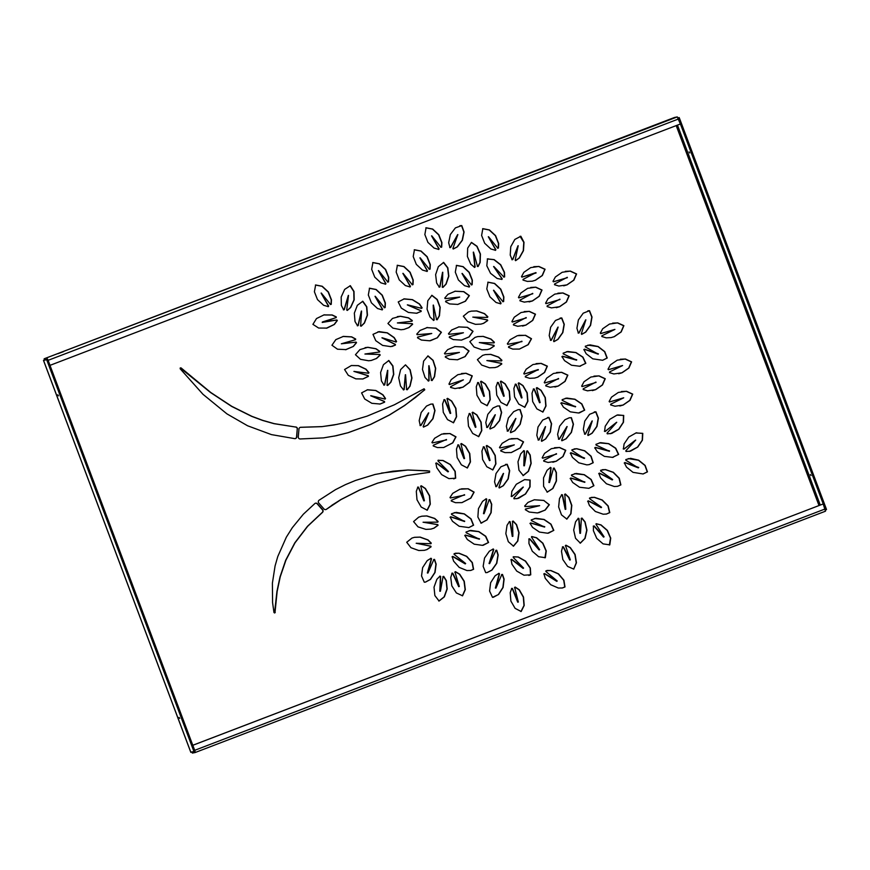 <?xml version="1.0" encoding="UTF-8"?>
<svg xmlns="http://www.w3.org/2000/svg" width="870" height="870" viewBox="0 0 870 870"><rect width="100%" height="100%" fill="white"/><g stroke="black" fill="none" stroke-linecap="round" stroke-linejoin="round"><path stroke-width="1.3" d="M322.389 509.744L322.607 509.7A1.914 1.881 -101.2 0 1 322.378 512.473L322.161 512.517A1.914 1.881 78.8 0 0 322.389 509.744L317.191 503.828A1.914 1.881 78.8 0 0 315.538 503.208M274.757 612.926L275.224 612.48L273.974 612.534L272.582 602.616L272.397 583.15L275.072 565.968L277.758 556.572L286.35 537.149L292.363 527.622L303.347 514.213L314.82 503.567A1.914 1.881 -101.2 0 1 317.409 503.784L317.191 503.828M423.81 388.857L424.788 389.803L404.702 405.485L389.488 414.99L370.533 424.506L348.304 432.651L336.179 435.739L323.531 437.882L300.117 438.969A1.914 1.881 -101.2 0 1 298.29 436.881L298.965 429.019A1.914 1.881 -101.2 0 1 300.9 427.279L300.683 427.322A1.914 1.881 78.8 0 0 300.357 427.333M689.725 152.957L689.105 151.924L689.725 152.957M810.981 475.553L810.361 474.531L810.981 475.553M57.811 394.806L58.442 395.839L57.811 394.806M179.068 717.402L179.698 718.435L179.068 717.402M332.079 505.231L326.511 509.244L341.116 499.51L359.636 490.071L377.797 483.111L407.116 475.509L429.573 472.323L429.595 471.051L408.041 469.985L392.849 471.214L375.024 474.476L355.525 480.447L345.499 484.612L335.505 489.647L319.062 500.239A1.914 1.881 -101.2 0 0 318.779 503.056L323.988 508.972A1.914 1.881 -101.2 0 0 326.511 509.244M192.031 752.169L192.368 753.083L195.097 752.55L195.021 751.223M657.274 124.312L662.777 122.159L657.274 124.312M63.445 351.534L57.942 353.698L63.488 351.643M358.57 238.674L364.084 236.509L358.57 238.674M674.478 117.483L677.273 116.917L680.394 123.997L50.014 365.346L47.817 359.56M47.361 359.353L44.566 359.865L44.163 358.799L677.273 116.917M295.169 438.632A1.914 1.881 78.8 0 0 296.561 436.957L297.235 429.106A1.914 1.881 78.8 0 0 295.485 427.018L274.202 423.636L262.794 420.384L251.865 416.317L231.811 406.344L210.747 392.479L181.025 367.879L180.123 368.717L202.971 394.295L226.918 413.859L247.602 425.778L271.473 434.619L294.756 438.643A1.914 1.881 -101.2 0 0 296.779 436.914L297.235 429.106M180.253 367.912L210.54 392.522L231.594 406.388L251.647 416.349L262.577 420.428L273.985 423.668L295.485 427.018M300.683 427.322L321.878 426.648L337.462 424.31M424.332 388.944L424.571 389.847L415.653 397.351L404.485 405.529L389.271 415.033L370.315 424.549L348.087 432.694L334.308 436.109M325.652 509.602A1.914 1.881 78.8 0 0 326.293 509.287M407.008 475.531L377.591 483.154L359.419 490.114L340.899 499.554L331.861 505.274M381.364 473.095L407.823 470.028L427.083 470.768L429.378 471.094L429.356 472.366M322.161 512.517L307.469 526.306L294.789 542.858L285.708 560.204L280.031 576.864L276.932 591.469L274.539 612.969M594.275 411.923L595.7 411.836L598.19 418.187L596.766 426.474L591.926 433.26L588 435.478M592.274 420.939L587.739 434.924L588.218 435.446L592.144 433.216L596.983 426.43L598.408 418.144L595.917 411.793L589.599 414.316L584.76 421.091L583.335 429.367L584.749 434.152L585.434 434.097L592.057 420.982L585.216 434.141L584.531 434.195M569.154 417.807L571.188 417.73L573.232 424.255L571.231 432.401L565.924 438.817L561.846 440.753M567.131 426.55L561.618 440.155L562.063 440.709L566.131 438.774L571.449 432.357L573.45 424.212L571.405 417.687L569.263 417.785L564.934 419.742L559.617 426.159L557.626 434.304L558.692 439.165L559.377 439.165L566.914 426.583L559.16 439.209L558.475 439.209M547.502 417.513L548.709 417.437L551.362 423.723L550.155 432.042L545.49 438.958L541.629 441.286M545.523 426.637L541.347 440.731L541.847 441.242L545.707 438.915L550.373 431.998L551.58 423.679L548.926 417.393L542.684 420.079L538.019 426.985L536.812 435.304L538.345 440.046L539.03 439.981L545.305 426.681L538.813 440.024L538.128 440.089M554.538 447.713L559.323 447.506L565.543 450.323L562.846 456.565L556.028 461.285L552.852 462.242M556.441 453.672L543.761 460.437L543.739 461.154L548.067 462.448L556.245 461.241L563.053 456.522L565.75 450.29L559.54 447.463L551.362 448.659L544.555 453.39L542.195 457.74L542.717 458.196L556.55 454.053L542.565 458.218M517.9 409.716L519.934 409.65L521.978 416.164L519.977 424.321L514.67 430.737L510.592 432.662M515.877 418.459L510.364 432.075L510.81 432.618L514.877 430.693L520.195 424.277L522.196 416.121L520.151 409.607L518.009 409.694L513.681 411.662L508.363 418.068L506.362 426.213L507.438 431.085L508.123 431.085L515.66 418.503L507.906 431.128L507.221 431.128M497.335 406.029L499.369 405.953L501.414 412.467L499.413 420.623L494.106 427.039L490.027 428.975M495.313 414.762L489.799 428.377L490.245 428.932L494.312 426.996L499.63 420.58L501.631 412.434L499.587 405.909L497.444 406.007L493.116 407.965L487.798 414.37L485.808 422.526L486.874 427.387L487.559 427.387L495.095 414.805L487.341 427.431L486.667 427.431M536.094 363.606L540.933 363.399L547.143 366.248L544.424 372.469L537.606 377.178L534.485 378.102M538.367 369.891L524.153 374.056L538.226 369.532L525.339 376.286L525.306 376.993L529.634 378.309L534.582 378.08L537.823 377.134L544.642 372.425L547.35 366.15L541.151 363.355L532.973 364.53L526.154 369.239L523.783 373.578L524.295 374.046L523.783 373.578M556.561 372.534L561.411 372.327L567.621 375.177L564.902 381.397L558.072 386.106L554.951 387.03M558.507 378.483L545.805 385.214L545.784 385.921L550.112 387.237L558.29 386.062L565.119 381.354L567.838 375.133L561.629 372.284L553.45 373.458L546.621 378.167L544.25 382.506L544.772 382.963L558.627 378.863L544.631 382.985M591.187 497.422L594.221 497.346L602.062 500.065L607.967 506.003L609.565 512.647L606.357 514.061M601.561 507.275L588.414 500.848L587.848 501.25L589.447 505.546L595.352 511.484L603.193 514.213L606.466 514.039L609.783 512.604L608.184 505.959L602.279 500.022L594.438 497.303L589.599 497.966L589.545 498.662L601.561 507.275L601.148 507.645L588.207 500.892L587.631 501.294M602.279 469.713L605.313 469.626L613.154 472.356L619.059 478.293L620.658 484.938L617.439 486.352M612.654 479.555L599.506 473.139L598.93 473.541L600.539 477.837L606.444 483.774L614.285 486.504L617.548 486.33L620.875 484.894L619.277 478.25L613.372 472.312L605.531 469.582L600.681 470.257L600.637 470.953L612.654 479.555L612.23 479.935L599.289 473.182L598.712 473.584M599.354 442.863L608.543 443.711L615.525 448.267L618.439 454.488L612.35 457.413M609.544 450.91L595.385 447.419L594.906 447.941L597.353 451.802L604.346 456.358L612.567 457.37L618.668 454.39L615.742 448.224L608.75 443.667L600.539 442.656L595.939 444.352L596.037 445.038L609.413 451.28L595.167 447.463L594.699 447.985M574.559 473.671L584.107 474.737L590.958 479.5L593.688 485.808L588.783 488.342M584.901 481.958L570.85 478.032L570.361 478.533L572.688 482.469L579.54 487.243L588.881 488.331L593.916 485.71L591.176 479.468L584.325 474.694L576.147 473.432L571.503 474.976L571.568 475.672L584.76 482.328L570.633 478.076L570.144 478.576M553.287 468.267L553.951 468.093L556.18 472.54L556.267 480.947L552.711 488.516L547.078 492.181M549.503 482.524L551.091 467.832L550.525 467.418L547.067 470.333L543.522 477.902L543.598 486.319L547.284 492.137L552.928 488.472L556.474 480.903L556.398 472.497L554.157 468.049L553.505 468.223L549.503 482.524L548.916 482.48L550.884 467.875L550.308 467.462M526.644 451.138L527.285 450.899L529.982 455.075L530.95 463.427L528.231 471.355L523.022 475.618M524.414 465.776L524.436 450.975L523.827 450.627L520.695 453.901L517.976 461.829L518.955 470.191L523.24 475.575L528.449 471.312L531.168 463.384L530.2 455.032L527.503 450.856L526.861 451.095L524.414 465.776L523.816 465.765L524.218 451.019L523.61 450.671M511.136 438.665L517.346 438.621L523.327 441.862L520.173 447.919L511.19 452.563M514.3 444.885L500.837 450.279L500.761 450.986L504.991 452.617L511.299 452.552L520.39 447.876L523.544 441.873L517.552 438.578L509.309 439.132L502.164 443.319L499.489 447.463L499.967 447.963L514.083 444.929L499.88 447.974M596.07 523.762L600.833 524.958L607.151 530.428L610.501 538.149L609.37 545.001M604.074 536.833L594.145 525.948L593.46 526.111L593.394 530.689L596.755 538.41L603.073 543.88L609.805 544.859L610.718 538.106L607.369 530.385L601.039 524.914L596.287 523.718L595.983 524.349L604.074 536.833L603.541 537.105L593.927 525.991L593.242 526.154M518.781 335.341L525.371 335.352L531.298 338.778L528.014 344.716L519.325 349.098M521.891 341.214L508.635 346.662L508.548 347.369L512.735 349.087L519.433 349.077L528.231 344.672L531.505 338.734L525.589 335.309L517.324 335.7L510.092 339.724L507.34 343.824L507.808 344.335L521.989 341.595L507.743 344.335M524.208 311.58L529.047 311.373L535.257 314.222L532.538 320.443L525.719 325.152L522.587 326.076M526.154 317.539L513.452 324.26L513.42 324.967L517.748 326.283L525.926 325.108L532.755 320.399L535.474 314.179L529.264 311.329L521.087 312.504L514.257 317.213L511.897 321.552L512.408 322.02L526.263 317.909L512.267 322.03M530.743 287.426L535.583 287.22L541.792 290.069L539.074 296.289L532.255 300.998L529.123 301.923M532.69 293.375L519.988 300.106L519.955 300.813L524.284 302.129L532.462 300.955L539.291 296.246L542.01 290.025L535.8 287.176L527.622 288.351L520.793 293.06L518.433 297.399L518.944 297.855L532.799 293.755L518.803 297.877M533.81 266.688L538.65 266.481L544.859 269.33L542.14 275.551L535.322 280.26L532.19 281.184M536.083 272.984L521.869 277.149L535.942 272.614L523.055 279.368L523.022 280.086L527.351 281.401L532.299 281.173L535.529 280.216L542.358 275.518L545.066 269.232L538.867 266.438L530.689 267.623L523.86 272.321L521.489 276.66L522.011 277.128L521.489 276.66M557.909 293.19L562.76 292.983L568.958 295.833L566.25 302.053L559.421 306.762L556.3 307.686M559.856 299.149L547.154 305.87L547.132 306.577L551.449 307.893L559.638 306.719L566.457 302.01L569.176 295.789L562.966 292.94L554.788 294.114L547.969 298.823L545.599 303.162L546.11 303.63L559.965 299.519L545.968 303.641M565.315 271.342L570.165 271.135L576.375 273.985L573.656 280.205L566.827 284.914L563.706 285.838M567.262 277.291L554.56 284.022L554.538 284.729L558.866 286.045L567.044 284.871L573.874 280.162L576.582 273.941L570.383 271.092L562.194 272.267L555.375 276.975L553.005 281.315L553.516 281.771L567.37 277.671L553.374 281.793M612.632 323.129L617.482 322.922L623.692 325.761L620.973 331.992L614.144 336.69L611.023 337.625M614.905 329.415L601.877 335.809L601.855 336.516L606.183 337.832L611.131 337.603L614.361 336.647L621.191 331.948L623.888 325.663L617.7 322.879L609.522 324.053L602.692 328.751L600.322 333.101L600.844 333.558L614.698 329.458L600.702 333.58M620.321 359.256L625.171 359.049L631.381 361.898L628.662 368.119L621.832 372.828L618.711 373.752M622.594 365.541L609.565 371.936L609.544 372.654L613.872 373.959L622.05 372.784L628.879 368.075L631.598 361.855L625.389 359.005L617.211 360.18L610.381 364.889L608.01 369.228L608.532 369.696L622.387 365.585L608.391 369.706M480.544 381.756L481.023 381.277L485.145 383.996L489.364 391.261L490.038 399.645L486.982 405.714M484.372 396.187L478.5 382.615L477.804 382.539L476.26 386.835L476.934 395.219L481.153 402.495L487.2 405.67L490.256 399.613L489.582 391.217L485.362 383.953L481.24 381.234L480.762 381.712L484.372 396.187L483.785 396.339L478.282 382.659L477.587 382.582M500.37 381.669L500.848 381.18L504.97 383.898L509.189 391.174L509.863 399.558L506.808 405.616M504.198 396.1L498.325 382.528L497.629 382.441L496.085 386.737L496.759 395.132L500.979 402.408L507.025 405.572L510.081 399.515L509.407 391.13L505.187 383.866L501.066 381.136L500.587 381.625L504.198 396.1L503.61 396.252L498.108 382.561L497.412 382.485M518.183 383.387L518.661 382.898L522.783 385.617L527.002 392.881L527.677 401.277L524.621 407.334M522.011 397.808L516.138 384.235L515.442 384.159L513.898 388.455L514.572 396.851L518.792 404.115L524.838 407.29L527.894 401.233L527.22 392.838L523 385.573L518.879 382.854L518.4 383.344L522.011 397.808L521.424 397.971L515.921 384.279L515.225 384.203M536.29 388.15L536.768 387.661L540.89 390.38L545.109 397.655L545.784 406.04L542.728 412.097M540.118 402.582L534.245 388.999L533.549 388.923L532.005 393.218L532.679 401.614L536.899 408.889L542.945 412.054L546.001 405.996L545.327 397.612L541.107 390.336L536.986 387.618L536.507 388.107L540.118 402.582L539.53 402.734L534.028 389.042L533.332 388.966M443.58 433.63L449.79 433.575L455.782 436.881L452.617 442.884L443.635 447.528M446.43 439.502L433.293 445.244L433.216 445.951L437.436 447.582L443.743 447.506L452.835 442.841L455.989 436.838L450.007 433.532L441.753 434.097L434.608 438.273L431.933 442.428L432.412 442.928L446.538 439.883L432.325 442.939M430.704 404.137L432.694 404.039L434.782 410.586L432.781 418.742L427.474 425.158L423.407 427.083M428.682 412.88L423.168 426.496L423.614 427.039L427.692 425.115L432.999 418.698L435 410.542L432.955 404.028L430.813 404.115L426.485 406.083L421.178 412.489L419.177 420.634L420.253 425.506L420.928 425.506L428.464 412.924L420.721 425.55L420.036 425.55M593.971 376.123L598.81 375.916L605.02 378.765L602.301 384.986L595.482 389.684L592.35 390.619M595.917 382.071L583.215 388.803L583.183 389.51L587.511 390.826L595.689 389.651L602.518 384.942L605.237 378.722L599.028 375.873L590.85 377.047L584.02 381.745L581.66 386.095L582.171 386.552L596.026 382.452L582.03 386.574M628.227 458.599L638.439 460.23L644.942 465.472L647.247 471.899L643.006 473.987M638.721 467.473L624.975 462.557L624.442 463.014L626.498 467.114L633.001 472.356L643.115 473.965L647.454 471.866L645.149 465.428L638.656 460.186L630.565 458.349L625.824 459.556L625.856 460.252L638.341 467.875L624.758 462.59L624.225 463.057M460.741 444.07L461.23 443.58L465.352 446.31L469.561 453.574L470.235 461.959L467.19 468.016M464.569 458.501L458.697 444.929L458.001 444.853L456.456 449.148L457.131 457.533L461.35 464.808L467.397 467.984L470.452 461.916L469.778 453.531L465.559 446.266L461.448 443.548L460.959 444.026L464.569 458.501L463.993 458.653L458.479 444.972L457.783 444.885M486.21 446.027L486.7 445.538L490.81 448.257L495.03 455.532L495.704 463.917L492.648 469.974M490.038 460.458L484.166 446.875L483.47 446.799L481.926 451.095L482.6 459.49L486.819 466.766L492.866 469.93L495.922 463.873L495.247 455.488L491.028 448.213L486.906 445.494L486.428 445.984L490.038 460.458L489.451 460.611L483.948 446.919L483.252 446.843M472.095 412.728L472.573 412.239L476.695 414.957L480.914 422.233L481.588 430.617L478.533 436.675M475.923 427.159L470.05 413.576L469.354 413.5L467.81 417.796L468.484 426.191L472.704 433.467L478.75 436.631L481.806 430.574L481.132 422.189L476.912 414.914L472.791 412.195L472.312 412.685L475.923 427.159L475.335 427.311L469.833 413.62L469.137 413.544M446.886 398.873L447.376 398.384L451.486 401.103L455.706 408.367L456.38 416.763L453.324 422.82M450.714 413.293L444.842 399.721L444.146 399.645L442.602 403.941L443.276 412.337L447.495 419.601L453.542 422.776L456.598 416.719L455.923 408.334L451.704 401.059L447.582 398.34L447.104 398.83L450.714 413.293L450.127 413.457L444.624 399.765L443.928 399.689M454.792 572.242L455.249 571.731L459.49 574.243L464.036 581.301L465.113 589.653L462.351 595.852M459.295 586.478L452.791 573.199L452.085 573.156L450.747 577.528L451.824 585.88L456.369 592.938L462.557 595.809L465.319 589.61L464.254 581.258L459.708 574.2L455.467 571.688L454.999 572.199L459.295 586.478L458.707 586.652L452.574 573.243L451.867 573.199M514.496 587.609L514.975 587.119L519.096 589.838L523.316 597.114L523.99 605.498L520.934 611.556M518.324 602.04L512.441 588.457L511.745 588.381L510.212 592.677L510.886 601.072L515.094 608.347L521.152 611.512L524.197 605.455L523.522 597.07L519.314 589.795L515.192 587.076L514.703 587.565L518.324 602.04L517.737 602.192L512.234 588.501L511.538 588.424M416.306 543.261L430.606 546.24L430.857 546.882L426.768 549.612L424.277 550.34M416.197 543.282L430.911 543.717L431.259 543.108L428.007 539.911L420.188 537.105L414.577 537.301L411.978 538.051L406.725 542.271L410.955 547.708L418.774 550.514L424.386 550.318L426.985 549.568L431.063 546.838L430.824 546.197L416.415 543.239M414.468 537.323L419.971 537.149L427.79 539.955L431.041 543.141L430.693 543.761M469.224 530.646L478.641 531.624L485.536 536.312L488.342 542.586L483.318 545.207M479.511 538.845L465.417 535.072L464.939 535.583L467.31 539.498L474.204 544.185L482.415 545.349L488.57 542.488L485.754 536.268L478.859 531.581L470.659 530.417L466.037 532.016L466.113 532.712L479.37 539.204L465.211 535.115L464.721 535.626M495.835 550.329L496.52 550.275L497.955 555.049L496.574 563.336L491.757 570.144L487.059 572.569M489.636 563.64L493.747 549.481L493.257 548.959L489.353 551.21L484.536 558.018L483.154 566.305L485.678 572.645L487.167 572.547L491.974 570.1L496.792 563.292L498.173 555.006L496.737 550.242L496.052 550.286L489.636 563.64L489.06 563.532L493.529 549.525L493.051 549.003M512.354 521.456L512.941 521.097L516.356 524.686L518.835 532.734L517.628 541.042L513.3 546.229M512.865 536.312L510.168 521.761L509.505 521.521L507.036 525.349L505.829 533.658L508.319 541.705L513.517 546.186L517.846 540.999L519.053 532.69L516.562 524.654L513.159 521.054L512.571 521.413L512.865 536.312L512.267 536.388L509.95 521.804L509.287 521.565M455.423 553.222L458.827 553.244L466.527 556.376L472.116 562.618L473.378 569.328L470.626 570.481M465.657 563.532L452.846 556.43L452.248 556.811L453.64 561.183L459.229 567.414L466.929 570.546L470.735 570.459L473.595 569.284L472.334 562.575L466.733 556.343L459.045 553.2L454.173 553.624L454.086 554.31L465.657 563.532L465.222 563.901L452.628 556.474L452.041 556.854M433.651 559.519L434.326 559.443L435.924 564.162L434.837 572.493L430.269 579.474L425.376 582.128M427.92 573.058L431.531 558.757L431.031 558.257L427.203 560.639L422.635 567.621L421.537 575.962L424.277 582.204L425.484 582.117L430.487 579.431L435.054 572.449L436.142 564.119L434.543 559.41L433.869 559.486L427.92 573.058L427.344 572.96L431.313 558.801L430.813 558.301M442.852 576.647L443.493 576.408L446.125 580.627L446.973 589.001L444.135 596.885L438.861 601.061M440.405 591.241L440.644 576.451L440.035 576.081L436.86 579.311L434.021 587.196L434.869 595.569L439.067 601.029L444.352 596.842L447.191 588.957L446.343 580.584L443.711 576.364L443.069 576.603L440.405 591.241L439.807 591.23L440.427 576.495L439.828 576.125M501.588 574.548L502.262 574.472L503.904 579.181L502.871 587.522L498.347 594.536L493.421 597.233M495.954 588.131L499.467 573.798L498.956 573.308L495.15 575.722L490.626 582.737L489.592 591.078L492.496 597.342L498.564 594.493L503.088 587.478L504.111 579.137L502.479 574.428L501.805 574.515L495.954 588.131L495.378 588.033L499.249 573.841L498.738 573.352M454.26 512.615L464.134 513.92L470.833 518.901L473.389 525.23L468.767 527.601M464.7 521.152L450.769 516.791L450.268 517.28L452.476 521.282L459.175 526.274L468.876 527.579L473.595 525.186L471.04 518.857L464.341 513.876L456.206 512.365L451.508 513.757L451.563 514.453L464.547 521.521L450.562 516.834L450.051 517.324M513.202 556.811L518.096 557.028L525.339 561.128L530.124 568.034L530.537 574.852L528.84 575.461M523.577 568.077L511.756 559.388L511.114 559.682L511.941 564.195L516.726 571.09L523.979 575.2L530.743 574.809L530.33 567.99L525.556 561.085L518.313 556.985L513.42 556.767L513.246 557.442L523.577 568.077L523.109 568.414L511.538 559.432L510.907 559.725M534.463 518.52L543.891 519.499L550.786 524.197L553.592 530.472L548.557 533.092M544.75 526.72L530.667 522.957L530.178 523.468L532.549 527.372L539.454 532.07L547.654 533.234L553.809 530.374L551.004 524.153L544.098 519.455L535.909 518.292L531.276 519.89L531.363 520.586L544.62 527.089L530.45 523L529.96 523.501M534.267 499.782L543.772 500.467L549.122 504.709L544.99 510.124L538.715 512.735M574.124 448.931L576.516 448.746L584.542 450.834L590.893 456.271L593.014 462.764L589.055 464.656M584.618 458.077L571.014 452.737L570.47 453.194L572.406 457.348L578.757 462.786L586.782 464.863L589.164 464.634L593.22 462.72L591.111 456.228L584.76 450.79L576.734 448.702L571.96 449.768L571.96 450.464L584.227 458.468L570.796 452.781L570.263 453.226M581.16 518.455L581.769 518.139L584.89 522L586.739 530.211L584.868 538.399L580.138 543.206M580.497 533.277L578.952 518.563L578.311 518.27L575.548 521.88L573.689 530.058L575.527 538.28L580.355 543.163L585.086 538.356L586.956 530.167L585.108 521.956L581.986 518.096L581.377 518.411L580.497 533.277L579.888 533.321L578.735 518.607L578.093 518.313M565.326 545.784L565.772 545.251L570.1 547.621L574.885 554.516L576.234 562.825L573.689 569.121L576.451 562.781L575.103 554.473L570.318 547.578L565.989 545.207L565.543 545.74L570.318 559.867L563.368 546.817L562.662 546.806L561.476 551.21L562.836 559.53L567.621 566.424L573.787 569.121M570.318 559.867L569.741 560.052L563.151 546.86L562.444 546.849M564.608 494.443L565.163 494.051L568.741 497.488L571.59 505.405L570.753 513.768L566.664 519.151M565.794 509.276L562.433 494.856L561.759 494.66L559.475 498.586L558.638 506.949L561.487 514.877L566.881 519.107L570.97 513.724L571.807 505.361L568.958 497.444L565.38 494.008L564.815 494.399L565.794 509.276L565.196 509.363L562.216 494.899L561.541 494.693M488.929 499.815L489.603 499.695L491.496 504.296L490.93 512.691L486.808 519.955L480.914 523.164M484.068 513.713L486.765 499.195L486.232 498.738L482.567 501.37L478.446 508.635L477.88 517.03L481.121 523.12L487.026 519.912L491.148 512.647L491.713 504.252L489.81 499.652L489.147 499.771L484.068 513.713L483.481 513.637L486.558 499.239L486.025 498.782M505.535 464.417L506.992 464.341L509.461 470.703L508.004 478.978L503.132 485.743L499.195 487.95M503.523 473.421L498.934 487.385L499.413 487.907L503.349 485.699L508.221 478.935L509.679 470.659L507.21 464.297L500.892 466.788L496.02 473.541L494.562 481.817L495.954 486.602L496.629 486.558L503.317 473.465L496.422 486.602L495.737 486.645M524.501 479.62L529.884 480.066L529.819 486.939L525.371 494.008L516.867 498.738M523.305 487.069L513.822 498.162L514.072 498.825L518.542 498.314L525.589 493.964L530.037 486.895L530.135 480.077L524.61 479.598L516.291 484.275L511.843 491.332L511.342 496.281L511.995 496.509L523.087 487.113L511.777 496.553L511.136 496.324M423.19 522.217L437.577 524.664L437.838 525.306L433.858 528.177L430.802 529.134M423.07 522.239L437.795 522.141L438.11 521.511L434.75 518.444L426.844 515.921L421.83 516.204L418.666 517.171L413.576 521.587L418.002 526.861L425.908 529.384L430.911 529.112L434.076 528.133L438.056 525.262L437.784 524.621L423.288 522.196M421.722 516.225L426.626 515.964L434.532 518.487L437.904 521.554L437.577 522.185M461.557 488.82L467.94 488.799L473.9 492.159L470.681 498.129L461.839 502.653M464.526 494.693L451.334 500.293L451.247 501L455.456 502.675L461.948 502.632L470.898 498.086L474.117 492.115L468.158 488.755L459.904 489.234L452.715 493.344L450.007 497.466L450.475 497.977L464.634 495.073L450.399 497.988M437.958 460.36L442.852 460.524L450.149 464.547L454.988 471.409L455.478 478.217L453.694 478.87M448.452 471.518L436.544 462.949L435.903 463.253L436.783 467.755L441.623 474.607L448.92 478.641L455.684 478.174L455.206 471.366L450.355 464.515L443.069 460.491L438.175 460.317L438.012 460.991L448.452 471.518L447.985 471.855L436.327 462.992L435.696 463.297M531.613 536.594L536.366 537.79L542.695 543.261L546.045 550.971L544.914 557.833M539.607 549.666L529.689 538.78L529.003 538.943L528.938 543.522L532.299 551.243L538.617 556.713L545.349 557.692L546.262 550.928L542.913 543.217L536.583 537.747L531.82 536.551L531.526 537.181L539.607 549.666L539.085 549.938L529.471 538.824L528.786 538.987M547.056 570.459L550.634 570.546L558.246 573.863L563.695 580.236L564.793 586.978L562.248 588.011M557.202 580.986L544.566 573.569L543.967 573.928L545.251 578.332L550.688 584.705L558.312 588.033L562.357 587.989L565.011 586.935L563.912 580.192L558.464 573.819L550.84 570.502L545.958 570.796L545.86 571.481L557.202 580.986L556.756 581.345L544.359 573.613L543.75 573.972M323.716 314.962L331.992 315.016L336.081 316.963L335.961 317.659L322.226 322.422L336.668 320.029L337.103 320.562L334.134 324.51L326.261 328.24M342.889 336.483L351.48 336.907L355.471 339.061L355.308 339.757L341.344 343.791L355.895 342.16L356.308 342.715L353.144 346.488L345.542 349.729M354.003 371.414L368.01 375.731L368.195 376.405L362.801 378.994M353.927 371.436L368.543 373.241L368.945 372.664L365.998 369.174L358.462 365.639L351.371 365.52L344.574 369.511L348.294 375.318L355.83 378.852L362.91 378.972L368.412 376.362L368.228 375.699L354.133 371.392M351.262 365.541L358.244 365.683L365.781 369.217L368.728 372.708L368.325 373.284M370.924 395.719L385.073 399.091L385.53 398.547L382.952 394.773L375.818 390.467L367.564 389.749L361.583 392.892L364.715 399.004L371.849 403.31L380.092 404.028L384.616 402.179L384.507 401.483L370.707 395.763L384.29 401.527L384.409 402.212L379.875 404.071M367.151 389.836L375.601 390.51L382.735 394.817L385.312 398.59L384.855 399.123M426.604 327.62L435.761 328.197L441.188 332.329L437.164 337.821L430.574 340.638M407.541 304.848L421.656 308.361L422.113 307.828L419.579 304.022L412.478 299.65L404.235 298.856L398.221 301.933L401.287 308.078L408.389 312.45L416.621 313.243L421.167 311.438L421.058 310.753L407.323 304.892L420.852 310.797L420.96 311.482L416.404 313.287M403.691 298.954L412.26 299.693L419.362 304.065L421.896 307.871L421.439 308.404M397.394 322.933L412.075 323.705L412.413 324.314L408.78 327.609L403.941 329.415M397.416 322.933L412.032 321.193L412.282 320.53L408.606 317.854L400.483 316.245L392.5 318.409L387.933 323.488L392.892 328.12L401.016 329.741L404.05 329.393L408.987 327.577L412.63 324.271L412.293 323.662L397.633 322.89M397.34 316.615L400.265 316.288L408.389 317.898L412.065 320.573L411.814 321.237M365.128 353.992L379.516 352.013L379.755 351.349L376.025 348.739L367.869 347.293L359.93 349.609L355.449 354.721L360.506 359.321L368.662 360.767L371.338 360.441L376.601 358.451L380.179 355.08L379.82 354.471L364.932 354.036L379.614 354.514L379.962 355.123L376.384 358.494L371.229 360.463M365.096 347.652L367.651 347.337L375.818 348.783L379.537 351.393L379.298 352.056M382.158 337.777L396.078 342.019L396.568 341.508L394.219 337.582L387.357 332.84L379.168 331.611L372.991 334.363L375.753 340.659L382.615 345.412L390.793 346.63L395.437 345.075L395.361 344.379L381.941 337.821L395.143 344.422L395.219 345.118L392.131 346.445M377.939 331.796L387.139 332.884L394.001 337.625L396.35 341.551L395.861 342.062M321.313 293.049L330.546 304.489L331.242 304.359L331.459 299.78L328.371 291.95L322.237 286.263L315.636 284.979L314.396 291.765L317.485 299.595L323.618 305.283L328.338 306.642L328.653 306.033L321.106 293.092L328.436 306.077L328.12 306.686M315.418 285.023L322.02 286.306L328.153 291.994L331.242 299.824L331.024 304.402L330.339 304.533M361.561 311.058L360.637 325.782L361.235 326.163L364.476 322.998L367.466 315.168L366.792 306.784L362.812 301.259L357.342 305.316L354.34 313.135L355.014 321.519L357.57 325.793L358.212 325.576L361.344 311.101L357.994 325.619L357.353 325.837M362.54 301.281L366.574 306.827L367.249 315.212L364.258 323.042L361.017 326.196L360.419 325.826M348.511 295.398L346.717 310.024L347.293 310.438L350.708 307.48L354.177 299.867L354.003 291.45L350.349 285.697L344.65 289.405L341.181 297.018L341.355 305.435L343.65 309.851L344.303 309.666L348.304 295.441L344.096 309.709L343.433 309.894M350.023 285.719L353.785 291.493L353.959 299.911L350.501 307.523L347.293 310.438L346.717 310.024M587.881 310.808L589.294 310.731L591.796 317.082L590.371 325.358L585.532 332.144L581.606 334.374M585.869 319.834L581.334 333.808L581.823 334.33L585.738 332.112L590.589 325.315L592.013 317.039L589.512 310.688L583.204 313.2L578.365 319.986L576.94 328.262L578.354 333.036L579.039 332.992L585.662 319.877L578.822 333.036L578.137 333.079M560.139 318.072L561.563 317.985L564.054 324.347L562.64 332.623L557.79 339.409L553.875 341.638M558.138 327.098L553.603 341.073L554.081 341.595L558.007 339.365L562.846 332.579L564.271 324.303L561.781 317.941L555.473 320.464L550.623 327.25L549.209 335.526L550.623 340.3L551.297 340.257L557.92 327.131L551.08 340.3L550.405 340.344M635.785 432.988L642.538 433.347L642.223 440.209L637.525 447.104L629.325 451.421M635.698 440.079L625.813 450.812L626.041 451.486L630.532 451.138L637.743 447.06L642.441 440.166L642.778 433.358L636.003 432.945L628.793 437.023L624.094 443.917L623.42 448.844L624.051 449.083L635.491 440.122L623.844 449.127L623.203 448.887M617.83 414.914L623.507 415.469L623.268 422.287L618.679 429.258L610.327 433.749M616.743 422.276L607.032 433.162L607.271 433.836L611.751 433.412L618.896 429.214L623.486 422.244L623.714 415.425L616.928 415.131L609.794 419.329L605.205 426.289L604.596 431.226L605.248 431.466L616.525 422.32L605.031 431.509L604.389 431.27M621.441 391.522L626.291 391.315L632.501 394.164L629.782 400.385L622.953 405.094L619.832 406.018M623.714 397.808L610.686 404.202L610.664 404.909L614.992 406.225L623.17 405.05L630 400.341L632.718 394.121L626.509 391.272L618.331 392.446L611.501 397.155L609.13 401.494L609.652 401.962L623.507 397.851L609.5 401.973M566.522 351.708L575.744 352.578L582.715 357.157L585.619 363.388L579.507 366.292M576.723 359.788L562.575 356.254L562.096 356.765L564.532 360.648L571.514 365.226L579.725 366.248L585.836 363.29L582.933 357.113L575.962 352.535L567.74 351.513L563.14 353.187L563.238 353.872L576.592 360.158L562.368 356.298L561.889 356.809M587.913 345.129L597.94 346.575L604.552 351.665L606.988 358.103L602.551 360.289M598.386 353.818L584.531 349.207L584.02 349.686L586.162 353.731L592.774 358.831L602.66 360.267L607.216 358.005L604.77 351.632L598.158 346.532L590.045 344.868L585.325 346.184L585.369 346.88L598.223 354.177L584.325 349.24L583.803 349.718M565.337 398.297L574.755 399.276L581.649 403.963L584.455 410.238L579.431 412.869M575.625 406.497L561.531 402.734L561.052 403.245L563.423 407.149L570.328 411.836L578.528 413L584.683 410.14L581.867 403.919L574.972 399.232L566.772 398.068L562.15 399.667L562.227 400.363L575.483 406.866L561.324 402.777L560.835 403.278M431.77 235.835L441.003 247.276L441.688 247.134L441.906 242.567L438.817 234.737L432.684 229.049L426.082 227.766L424.854 234.552L427.931 242.382L434.065 248.07L438.784 249.429L439.111 248.809L431.553 235.868L438.893 248.853L438.567 249.472M425.865 227.809L432.466 229.093L438.6 234.78L441.688 242.61L441.471 247.178L440.785 247.319M479.424 342.562L493.747 345.412L493.997 346.053L489.94 348.816L487.32 349.599M479.316 342.584L494.04 342.889L494.377 342.269L491.093 339.104L483.252 336.375L477.782 336.581L475.053 337.386L469.844 341.66L474.117 347.054L481.958 349.794L487.428 349.577L490.158 348.772L494.214 346.01L493.964 345.368L479.533 342.541M477.673 336.603L483.035 336.407L490.876 339.148L494.16 342.312L493.823 342.932M472.921 317.104L487.243 319.953L487.494 320.595L483.437 323.357L480.805 324.14M472.812 317.126L487.526 317.43L487.863 316.81L484.59 313.646L476.749 310.916L471.279 311.134L468.538 311.928L463.329 316.201L467.614 321.596L475.444 324.336L480.914 324.118L483.644 323.314L487.711 320.551L487.45 319.91L473.019 317.082M471.17 311.155L476.532 310.96L484.372 313.689L487.646 316.854L487.309 317.474M486.982 360.561L501.305 363.41L501.555 364.062L497.499 366.814L494.867 367.608M486.874 360.582L501.588 360.898L501.925 360.278L498.651 357.113L490.81 354.373L485.329 354.59L482.6 355.395L477.391 359.658L481.675 365.063L489.505 367.792L494.976 367.586L497.705 366.781L501.772 364.019L501.512 363.366L487.08 360.539M485.232 354.612L490.593 354.416L498.434 357.157L501.707 360.321L501.37 360.941M378.591 270.592L387.824 282.043L388.52 281.902L388.738 277.334L385.649 269.504L379.516 263.817L372.915 262.533L371.675 269.319L374.763 277.149L380.897 282.826L385.617 284.196L385.932 283.576L378.385 270.635L385.714 283.62L385.399 284.24M372.697 262.577L379.298 263.849L385.432 269.548L388.52 277.367L388.303 281.945L387.618 282.087M375.242 296.278L384.475 307.73L385.16 307.588L385.377 303.01L382.289 295.18L376.155 289.492L369.554 288.209L368.325 294.995L371.403 302.825L377.536 308.513L382.256 309.872L382.572 309.263L375.024 296.322L382.365 309.307L382.039 309.916M369.337 288.253L375.938 289.536L382.071 295.224L385.16 303.054L384.942 307.632L384.257 307.762M403.082 273.343L412.315 284.784L413 284.642L413.217 280.075L410.129 272.245L403.995 266.557L397.394 265.274L396.165 272.06L399.243 279.89L405.376 285.577L410.096 286.937L410.422 286.317L402.864 273.387L410.205 286.36L409.89 286.98M397.177 265.317L403.778 266.601L409.911 272.288L413 280.118L412.782 284.686L412.097 284.827M420.145 257.814L429.378 269.265L430.063 269.124L430.28 264.556L427.192 256.726L421.058 251.038L414.457 249.755L413.217 256.541L416.306 264.371L422.439 270.048L427.159 271.418L427.474 270.798L419.927 257.857L427.268 270.842L426.942 271.462M414.24 249.799L420.841 251.071L426.974 256.77L430.063 264.589L429.845 269.167L429.16 269.308M433.401 305.087L436.555 319.518L437.229 319.714L439.47 315.745L440.198 307.371L437.251 299.487L431.922 295.3L427.79 300.759L427.061 309.133L430.008 317.017L433.619 320.399L434.173 320.008L433.184 305.131L433.956 320.051L433.401 320.443M431.705 295.343L437.034 299.53L439.981 307.414L439.252 315.788L437.012 319.758L436.338 319.562M387.77 370.337L387.117 385.073L387.726 385.443L390.902 382.224L393.762 374.339L392.935 365.965L388.846 360.517L383.452 364.671L380.592 372.545L381.419 380.919L384.051 385.149L384.692 384.91L387.563 370.381L384.475 384.953L383.833 385.192M388.575 360.539L392.718 366.009L393.544 374.383L390.684 382.256L387.509 385.486L386.9 385.116M405.561 374.72L406.627 389.445L407.269 389.738L410.042 386.149L411.967 377.982L410.161 369.75L405.485 364.834L400.613 369.609L398.699 377.787L400.494 386.008L403.582 389.89L404.202 389.575L405.344 374.763L403.984 389.619L403.375 389.934M405.485 364.834L409.955 369.793L411.749 378.026L409.835 386.193L407.051 389.782L406.41 389.488M429.019 365.726L431.466 380.288L432.129 380.527L434.554 376.677L435.696 368.358L433.129 360.332L428.007 355.884L423.614 361.126L422.483 369.445L425.038 377.46L428.486 381.027L429.062 380.658L428.801 365.77L428.845 380.701L428.268 381.071M427.801 355.928L432.923 360.376L435.478 368.391L434.337 376.721L431.911 380.56L431.248 380.331M442.765 272.256L442.395 287.002L443.004 287.361L446.114 284.077L448.822 276.149L447.832 267.786L443.646 262.414L438.339 266.677L435.631 274.615L436.62 282.967L439.317 287.144L439.959 286.893L442.547 272.299L439.741 286.937L439.111 287.187M443.374 262.446L447.615 267.829L448.605 276.181L445.908 284.12L442.786 287.404L442.178 287.046M462.22 273.43L471.453 284.871L472.138 284.74L472.356 280.162L469.267 272.332L463.134 266.644L456.532 265.361L455.304 272.147L458.392 279.977L464.515 285.664L469.234 287.024L469.561 286.415L462.003 273.474L469.343 286.458L469.028 287.067M456.315 265.404L462.916 266.688L469.05 272.375L472.138 280.205L471.921 284.784L471.235 284.914M473.519 252.104L477.478 266.329L478.152 266.492L480.164 262.403L480.425 253.996L477.043 246.286L471.486 242.415L467.668 248.102L467.407 256.509L470.79 264.208L474.585 267.384L475.129 266.959L473.302 252.148L474.911 267.003L474.367 267.427M471.279 242.458L476.825 246.33L480.218 254.029L479.957 262.446L477.945 266.524L477.26 266.372M520.053 236.314L523.783 242.328L523.251 250.723L519.172 258.009L515.508 260.652M518.205 245.731L515.192 260.152L515.725 260.608L519.379 257.966L523.468 250.68L524.001 242.284L520.836 236.238L514.844 239.435L510.755 246.721L510.233 255.117L512.147 259.706L512.811 259.586L517.987 245.775L512.604 259.63L511.93 259.749M454.923 291.233L463.612 291.678L469.137 295.669L465.243 301.259L457.62 304.467M488.527 236.727L497.76 248.167L498.445 248.037L498.662 243.459L495.574 235.629L489.44 229.941L482.839 228.658L481.61 235.444L484.699 243.274L490.832 248.961L495.541 250.321L495.867 249.712L488.309 236.77L495.65 249.744L495.334 250.364M482.632 228.701L489.223 229.984L495.367 235.672L498.456 243.502L498.227 248.08L497.542 248.211M493.714 290.232L502.958 301.683L503.643 301.542L503.86 296.964L500.772 289.134L494.638 283.446L488.037 282.174L486.798 288.949L489.886 296.779L496.02 302.466L500.739 303.826L501.055 303.217L493.507 290.275L500.837 303.26L500.522 303.869M487.82 282.206L494.421 283.489L500.554 289.177L503.643 297.007L503.425 301.585L502.74 301.727M493.812 266.47L503.958 277.084L504.633 276.888L504.469 272.299L500.739 264.763L494.16 259.619L487.483 258.912L486.819 265.785L490.539 273.321L497.118 278.465L501.936 279.411L502.197 278.781L493.594 266.514L501.99 278.824L501.718 279.455M487.265 258.955L493.942 259.662L500.522 264.806L504.252 272.343L504.415 276.932L503.741 277.128M461.524 373.524L465.744 373.273L472.04 375.905L469.539 382.224L462.883 387.161L459.186 388.335M463.395 379.864L450.595 386.715L450.595 387.433L454.966 388.585L463.101 387.117L469.756 382.18L472.258 375.862L465.961 373.23L457.827 374.698L451.171 379.635L448.953 384.062L449.475 384.507L463.177 379.907L449.322 384.529M454.629 346.575L463.308 347.021L468.832 351.012L464.939 356.602L457.315 359.81M458.61 326.913L467.299 327.348L472.823 331.35L468.93 336.94L461.307 340.148M459.871 225.689L461.557 225.613L463.862 232.04L462.187 240.272L457.141 246.906L453.15 249.005M457.859 234.595L452.9 248.428L453.368 248.961L457.359 246.862L462.405 240.229L464.069 231.996L461.774 225.569L455.391 227.886L450.345 234.519L448.67 242.741L449.942 247.558L450.627 247.537L457.642 234.639L450.41 247.58L449.725 247.602M420.591 486.308L421.08 485.819L425.202 488.538L429.41 495.813L430.084 504.198L427.039 510.255M424.419 500.739L418.546 487.167L417.85 487.08L416.306 491.376L416.991 499.771L421.2 507.047L427.257 510.212L430.302 504.154L429.628 495.769L425.419 488.505L421.297 485.775L420.808 486.265L424.419 500.739L423.842 500.892L418.329 487.2L417.633 487.124M295.702 426.974A1.914 1.881 -101.2 0 1 297.453 429.062M424.016 388.814L394.36 404.8L366.977 416.175L345.412 422.581L333.917 424.984L322.096 426.604L300.9 427.279M322.607 509.7L317.409 503.784M275.007 612.524L277.149 591.426L280.238 576.821L285.925 560.16L295.006 542.815L307.686 526.263L322.378 512.473M561.618 440.155L562.053 440.709M510.364 432.075L510.799 432.629M489.799 428.377L490.234 428.932M612.567 457.37L613.328 457.239M596.178 523.74L595.983 524.349M423.168 426.496L423.614 427.05M430.911 543.717L431.041 543.141M482.415 545.349L483.426 545.196M493.529 549.525L493.257 548.959M431.313 558.801L431.031 558.257M492.496 597.342L493.529 597.211M547.654 533.234L548.665 533.071M543.989 500.435L534.376 499.761L528.003 502.403L524.664 506.014L525.045 506.59L539.661 505.677L525.524 509.026L525.328 509.711L529.221 512.049L537.453 512.941L545.207 510.081L549.34 504.73L543.772 500.467M481.066 523.109L481.73 523.022M437.795 522.141L437.904 521.554M438.763 460.176L438.175 460.317M531.722 536.572L531.526 537.181M318.648 328.044L326.924 328.099L334.352 324.466L337.321 320.53L336.886 319.986L322.346 321.998L336.168 317.615L336.298 316.919L332.209 314.973L323.934 314.918L316.495 318.561L312.917 324.358L318.648 328.044M324.499 314.799L323.934 314.918M345.749 349.686L353.361 346.445L356.526 342.671L356.113 342.117L341.562 343.748L355.525 339.713L355.678 339.017L351.687 336.864L343.433 336.385L335.82 339.626L331.948 345.238L337.495 349.207L346.195 349.609M427.518 327.468L420.036 330.437L416.763 334.123L417.154 334.689L431.748 333.482L417.676 337.103L417.491 337.799L421.428 340.061L429.671 340.79L437.371 337.777L441.405 332.286L435.979 328.153L426.713 327.599M429.671 340.79L430.683 340.616M416.621 313.243L417.296 313.124M412.032 321.193L412.065 320.573M379.516 352.013L379.537 351.393M328.338 306.642L328.436 306.077M636.807 432.76L636.003 432.945M617.939 414.892L616.928 415.131M579.725 366.248L580.54 366.118M578.528 413L579.54 412.848M438.784 249.429L438.893 248.853M494.04 342.889L494.16 342.312M487.526 317.43L487.646 316.854M501.588 360.898L501.707 360.321M385.617 284.196L385.714 283.62M382.256 309.872L382.365 309.307M410.096 286.937L410.205 286.36M427.159 271.418L427.268 270.842M469.234 287.024L469.343 286.458M455.347 291.156L447.941 294.321L444.766 298.084L445.179 298.638L459.73 297.072L445.755 301.053L445.592 301.738L449.572 303.913L457.837 304.424L465.461 301.216L469.354 295.626L463.819 291.635L455.032 291.211M495.541 250.321L495.65 249.744M500.739 303.826L500.837 303.26M488.081 258.771L487.483 258.912M501.936 279.411L501.99 278.824M455.053 346.499L447.648 349.664L444.461 353.427L444.874 353.981L459.425 352.415L445.451 356.396L445.288 357.081L449.268 359.256L457.533 359.778L465.156 356.569L469.05 350.969L463.525 346.978L454.738 346.554M459.034 326.837L451.628 330.002L448.452 333.765L448.866 334.319L463.416 332.753L449.442 336.723L449.279 337.419L453.259 339.583L461.524 340.105L469.147 336.897L473.041 331.307L467.505 327.316L458.718 326.892M452.9 248.428L453.324 248.972M825.434 510.027L826.5 509.624M677.969 117.754L679.329 117.874L826.435 509.244M679.329 117.874L678.274 118.276L825.38 509.657M678.274 118.276L679.122 117.526M44.174 358.788L674.544 117.45L44.185 358.788M43.587 360.539L47.643 359.299M195.021 751.386L190.769 752.115M190.878 752.398L43.5 360.31L46.589 359.701M193.901 751.419L46.795 360.039M194.956 751.017L47.839 359.636M47.763 359.451L46.893 358.255M194.978 751.071L192.803 745.296L823.205 503.947L825.489 511.201L195.119 752.539L825.489 511.201M823.205 503.947L192.792 745.264M676.197 125.606L818.996 505.524M820.258 505.046L677.458 125.128M678.513 118.983L48.133 360.321M825.097 508.972L194.717 750.31M43.5 360.441L190.791 752.278"/></g></svg>
